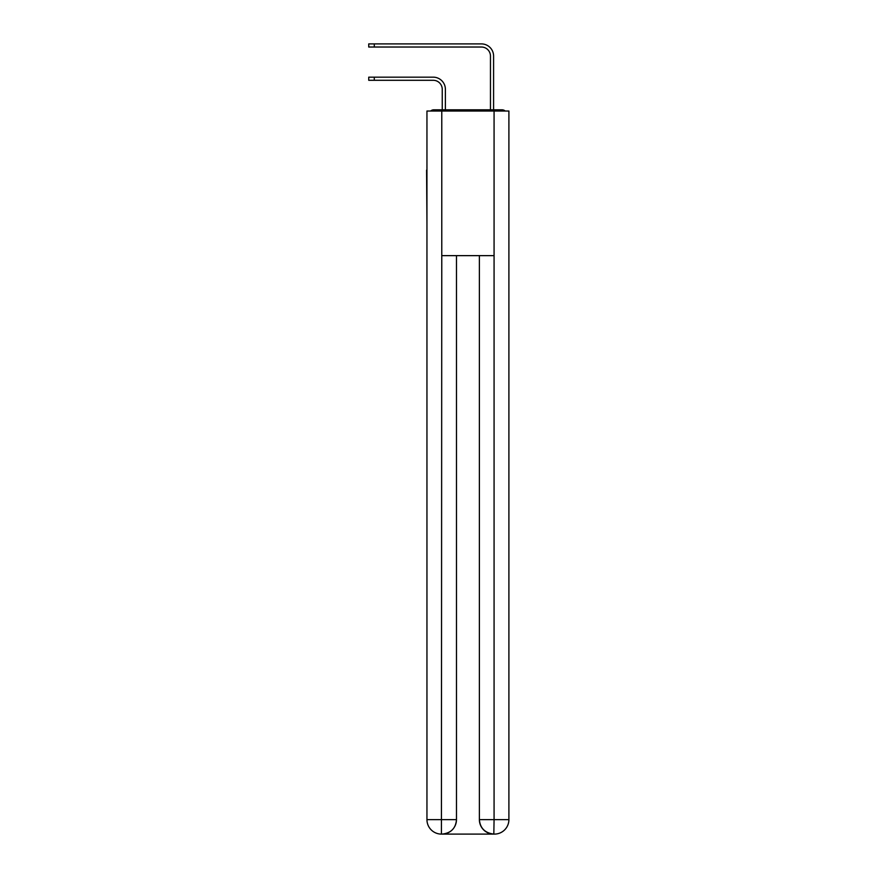 <?xml version="1.0" encoding="UTF-8"?>
<svg xmlns="http://www.w3.org/2000/svg" width="878" height="878" viewBox="0 0 878 878"><rect width="100%" height="100%" fill="white"/><g stroke="black" fill="none" stroke-linecap="round" stroke-linejoin="round"><path stroke-width="1.32" d="M508.9 223.824L508.9 122.108M426.949 170.08L426.949 122.108M426.587 170.08L426.949 223.824M505.212 111.023A4.818 4.818 0 0 0 502.029 109.816L433.82 109.816A4.818 4.818 0 0 0 430.626 111.023M433.82 109.816L442.249 109.816L442.249 89.337A9.043 9.043 0 0 0 433.216 80.293A9.043 9.043 0 0 1 442.249 89.337A9.043 9.043 0 0 0 433.216 80.293A9.043 9.043 0 0 1 442.249 89.337A9.043 9.043 0 0 0 433.216 80.293A9.043 9.043 0 0 1 442.249 89.337A9.043 9.043 0 0 0 433.216 80.293A9.043 9.043 0 0 1 442.249 89.337A9.043 9.043 0 0 0 433.216 80.293A9.043 9.043 0 0 1 442.249 89.337A9.043 9.043 0 0 0 433.216 80.293A9.043 9.043 0 0 1 442.249 89.337M445.387 109.816L445.387 89.337L445.387 109.816L445.387 89.337L445.387 109.816L445.387 89.337L445.387 109.816L445.387 89.337L445.387 109.816L445.387 89.337L445.387 109.816L445.387 89.337L445.387 109.816L449.119 109.816M486.719 109.816L490.462 109.816L490.462 56.071A9.043 9.043 0 0 0 481.418 47.028A9.043 9.043 0 0 1 490.462 56.071A9.043 9.043 0 0 0 481.418 47.028A9.043 9.043 0 0 1 490.462 56.071A9.043 9.043 0 0 0 481.418 47.028A9.043 9.043 0 0 1 490.462 56.071A9.043 9.043 0 0 0 481.418 47.028A9.043 9.043 0 0 1 490.462 56.071A9.043 9.043 0 0 0 481.418 47.028A9.043 9.043 0 0 1 490.462 56.071A9.043 9.043 0 0 0 481.418 47.028A9.043 9.043 0 0 1 490.462 56.071M493.59 109.816L493.59 56.071L493.59 109.816L493.59 56.071L493.59 109.816L493.59 56.071L493.59 109.816L493.59 56.071L493.59 109.816L493.59 56.071L493.59 109.816L493.59 56.071L493.59 109.816L502.029 109.816M441.777 111.023L426.949 111.023L426.949 819.635A14.465 14.465 0 0 0 441.414 834.1L441.777 255.641L494.073 255.641L494.073 111.023L441.777 111.023L441.777 255.641M494.073 111.023L508.9 111.023L508.9 819.635A14.465 14.465 0 0 1 494.435 834.1L494.171 834.1M426.949 819.635A14.465 14.465 0 0 0 441.414 834.1A14.465 14.465 0 0 1 426.949 819.635L456.472 819.635L456.472 255.641L456.472 819.635A14.465 14.465 0 0 1 442.018 834.1L441.766 834.1M479.377 819.635L494.073 819.635L493.831 834.1A14.465 14.465 0 0 1 479.377 819.635L479.377 255.641L479.377 819.635C480.112 828.163 484.93 832.981 493.831 834.1L442.018 834.1C450.952 833.167 455.781 828.349 456.472 819.635M368.738 77.165L374.28 77.165L374.28 80.293L368.738 80.293L368.738 77.165M374.28 80.293L433.216 80.293M445.387 89.337A12.171 12.171 0 0 0 433.216 77.165L374.28 77.165M368.738 43.9L374.28 43.9L374.28 47.028L368.738 47.028L368.738 43.9M493.59 56.071A12.171 12.171 0 0 0 481.418 43.9L374.28 43.9M374.28 47.028L481.418 47.028M494.073 255.641L494.073 819.635L508.9 819.635"/></g></svg>
